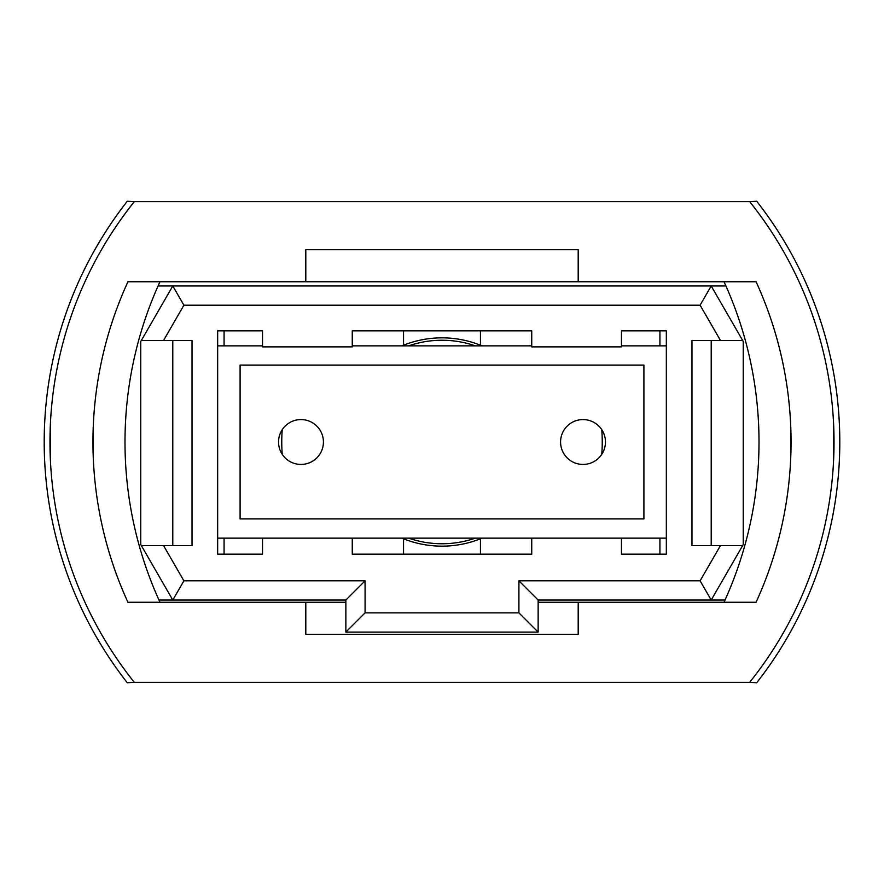 <?xml version="1.0" encoding="UTF-8"?>
<svg xmlns="http://www.w3.org/2000/svg" width="884" height="884" viewBox="0 0 884 884"><rect width="100%" height="100%" fill="white"/><g stroke="black" fill="none" stroke-linecap="round" stroke-linejoin="round"><path stroke-width="1.33" d="M134.335 682.36L749.665 682.36A384.584 384.584 0 0 0 749.665 201.64L134.335 201.64A384.584 384.584 0 0 0 134.335 682.36L127.274 682.735A390.352 390.352 0 0 1 115.108 666.337M115.108 217.663A390.352 390.352 0 0 1 127.274 201.265L134.335 201.64M583.009 464.432A22.431 22.431 0 0 0 605.452 442A22.431 22.431 0 0 0 583.009 419.568A22.431 22.431 0 0 0 560.578 442A22.431 22.431 0 0 0 583.009 464.432M300.991 464.432A22.431 22.431 0 0 0 323.422 442A22.431 22.431 0 0 0 300.991 419.568A22.431 22.431 0 0 0 278.548 442A22.431 22.431 0 0 0 300.991 464.432M217.663 538.146L666.337 538.146M666.337 345.854L621.474 345.854M531.737 345.854L352.263 345.854M262.526 345.854L217.663 345.854M240.094 365.081L240.094 518.919L643.906 518.919L643.906 365.081L240.094 365.081M743.256 341.489L743.256 544.544L711.211 600.048L538.146 600.048L538.146 632.093L345.854 632.093L345.854 600.048L172.789 600.048L140.744 544.544L140.744 341.489L172.789 285.974L711.211 285.974L743.256 341.489M141.341 545.572L163.54 545.572L183.894 580.821L365.081 580.821L365.081 612.866L518.919 612.866L518.919 580.821L700.106 580.821L720.46 545.572L691.973 545.572L691.973 340.462L720.46 340.462L700.106 305.201L183.894 305.201L163.54 340.462L141.341 340.462M163.54 545.572L192.027 545.572L192.027 340.462L163.54 340.462M262.526 538.146L262.526 554.169L217.663 554.169L217.663 330.848L262.526 330.848L262.526 346.871L352.263 346.871L352.263 330.848L531.737 330.848L531.737 346.871L621.474 346.871L621.474 330.848L666.337 330.848L666.337 554.169L621.474 554.169L659.928 554.169L659.928 538.146M621.474 538.146L621.474 554.169M531.737 538.146L531.737 554.169L352.263 554.169L403.546 554.169L403.546 538.798A104.157 104.157 0 0 1 401.944 538.146M352.263 538.146L352.263 554.169M725.93 285.974L711.211 285.974L700.106 305.201M183.894 305.201L172.789 285.974L158.07 285.974M158.976 600.048L172.789 600.048L183.894 580.821M700.106 580.821L711.211 600.048L725.024 600.048M172.789 545.572L172.789 340.462M720.46 545.572L742.659 545.572M711.211 340.462L711.211 545.572M742.659 340.462L720.46 340.462M365.081 580.821L345.854 600.048M365.081 612.866L345.854 632.093M518.919 612.866L538.146 632.093M518.919 580.821L538.146 600.048M401.944 345.854A104.157 104.157 0 0 1 482.056 345.854M482.056 538.146A104.157 104.157 0 0 1 403.546 538.798M666.337 554.169L659.928 554.169M480.454 538.798L480.454 554.169L531.737 554.169M480.454 345.202L480.454 330.848M224.072 330.848L224.072 345.854M224.072 538.146L224.072 554.169L262.526 554.169M282.228 429.69A160.247 160.247 0 0 0 282.228 454.31M224.072 554.169L217.663 554.169M659.928 345.854L659.928 330.848M601.772 454.31A160.247 160.247 0 0 0 601.772 429.69M403.546 330.848L403.546 345.202M49.968 442L50.3 425.978L50.3 458.022M93.284 425.978L93.284 458.022L93.063 432.994M833.7 425.978L833.7 458.022M790.716 425.978L790.716 458.022L790.716 425.978M127.274 682.735A390.352 390.352 0 0 1 127.274 201.265M768.892 666.337A390.352 390.352 0 0 0 768.892 217.663M749.665 201.64L756.726 201.265A390.352 390.352 0 0 1 756.726 682.735L749.665 682.36M305.798 281.753L127.926 281.753A384.584 384.584 0 0 0 127.926 602.247L305.798 602.247L305.798 634.292L578.202 634.292L578.202 602.247L756.074 602.247A384.584 384.584 0 0 0 756.074 281.753L578.202 281.753L578.202 249.708L305.798 249.708L305.798 281.753L578.202 281.753M578.202 602.247L538.146 602.247M345.854 602.247L305.798 602.247M159.971 281.753A384.584 384.584 0 0 0 159.971 602.247M724.029 281.753A384.584 384.584 0 0 1 724.029 602.247M408.684 345.854A101.748 101.748 0 0 1 475.316 345.854M475.316 538.146A101.748 101.748 0 0 1 408.684 538.146"/></g></svg>
